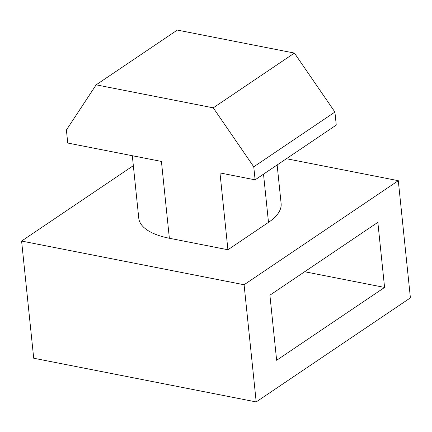 <?xml version="1.0" encoding="UTF-8"?>
<svg xmlns="http://www.w3.org/2000/svg" width="432" height="432" viewBox="0 0 432 432"><rect width="100%" height="100%" fill="white"/><g stroke="black" fill="none" stroke-linecap="round" stroke-linejoin="round"><path stroke-width="0.65" d="M169.366 238.253L161.428 161.438L67.748 143.041L66.404 130.021L96.152 84.839L213.251 107.838L253.762 166.817L255.107 179.836L219.98 172.935L227.918 249.755L169.366 238.253A71.555 28.928 174.1 0 1 138.769 218.225L132.311 155.72M277.139 164.97L281.119 203.515A71.555 28.928 174.1 0 1 268.493 222.372L227.918 249.755M96.152 84.839L177.309 30.073L294.408 53.071L334.919 112.05L336.263 125.069L255.107 179.836M410.4 297.869L256.198 401.927L244.091 284.747L398.293 180.689L410.4 297.869M244.091 284.747L21.6 241.051L33.707 358.231L256.198 401.927M286.405 158.717L398.293 180.689M21.6 241.051L133.337 165.65M384.577 287.437L276.637 360.277L269.908 295.18L377.849 222.34L384.577 287.437L304.646 271.739M294.408 53.071L213.251 107.838M334.919 112.05L253.762 166.817M263.515 174.161L268.493 222.372"/></g></svg>
